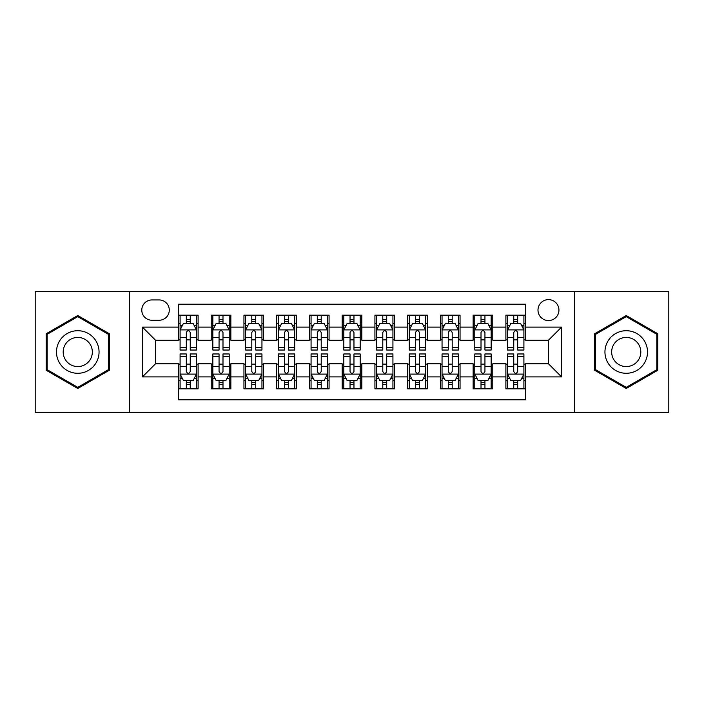 <?xml version="1.0" encoding="UTF-8"?>
<svg xmlns="http://www.w3.org/2000/svg" width="704" height="704" viewBox="0 0 704 704"><rect width="100%" height="100%" fill="white"/><g stroke="black" fill="none" stroke-linecap="round" stroke-linejoin="round"><path stroke-width="1.06" d="M548.469 299.614A10.481 10.481 0 0 0 537.988 310.086A10.481 10.481 0 0 0 548.469 320.566A10.481 10.481 0 0 0 558.941 310.086A10.481 10.481 0 0 0 548.469 299.614M574.658 412.579L668.8 412.579L668.8 291.421L574.658 291.421L574.658 412.579L129.342 412.579L129.342 291.421L35.2 291.421L35.2 412.579L129.342 412.579M525.545 315.163L505.894 315.163L505.894 327.114L492.8 327.114L492.8 340.208L505.894 340.208L505.894 327.114M492.8 327.114L492.8 315.163L473.15 315.163L473.15 327.114L460.055 327.114L460.055 340.208L473.15 340.208L473.15 327.114M460.055 327.114L460.055 315.163L440.414 315.163L440.414 327.114L427.31 327.114L427.31 340.208L440.414 340.208L440.414 327.114M427.31 327.114L427.31 315.163L407.669 315.163L407.669 327.114L394.566 327.114L394.566 340.208L407.669 340.208L407.669 327.114M394.566 327.114L394.566 315.163L374.924 315.163L374.924 327.114L361.821 327.114L361.821 340.208L374.924 340.208L374.924 327.114M361.821 327.114L361.821 315.163L342.179 315.163L342.179 327.114L329.076 327.114L329.076 340.208L342.179 340.208L342.179 327.114M329.076 327.114L329.076 315.163L309.434 315.163L309.434 327.114L296.331 327.114L296.331 340.208L309.434 340.208L309.434 327.114M296.331 327.114L296.331 315.163L276.69 315.163L276.69 327.114L263.586 327.114L263.586 340.208L276.69 340.208L276.69 327.114M263.586 327.114L263.586 315.163L243.945 315.163L243.945 327.114L230.85 327.114L230.85 340.208L243.945 340.208L243.945 327.114M230.85 327.114L230.85 315.163L211.2 315.163L211.2 340.208L198.106 340.208L198.106 315.163L178.455 315.163M178.455 388.837L198.106 388.837L198.106 363.792L211.2 363.792L211.2 388.837L230.85 388.837L230.85 363.792L243.945 363.792L243.945 376.886L230.85 376.886M243.945 376.886L243.945 388.837L263.586 388.837L263.586 363.792L276.69 363.792L276.69 376.886L263.586 376.886M276.69 376.886L276.69 388.837L296.331 388.837L296.331 363.792L309.434 363.792L309.434 376.886L296.331 376.886M309.434 376.886L309.434 388.837L329.076 388.837L329.076 363.792L342.179 363.792L342.179 376.886L329.076 376.886M342.179 376.886L342.179 388.837L361.821 388.837L361.821 363.792L374.924 363.792L374.924 376.886L361.821 376.886M374.924 376.886L374.924 388.837L394.566 388.837L394.566 363.792L407.669 363.792L407.669 376.886L394.566 376.886M407.669 376.886L407.669 388.837L427.31 388.837L427.31 363.792L440.414 363.792L440.414 376.886L427.31 376.886M440.414 376.886L440.414 388.837L460.055 388.837L460.055 363.792L473.15 363.792L473.15 376.886L460.055 376.886M473.15 376.886L473.15 388.837L492.8 388.837L492.8 363.792L505.894 363.792L505.894 376.886L492.8 376.886M151.932 320.241L159.139 320.241A10.146 10.146 0 0 0 169.286 310.086A10.146 10.146 0 0 0 159.139 299.939L151.932 299.939A10.146 10.146 0 0 0 141.786 310.086A10.146 10.146 0 0 0 151.932 320.241M574.658 291.421L129.342 291.421M525.545 327.114L525.545 304.19L178.455 304.19L178.455 340.208L155.531 340.208L155.531 363.792L178.455 363.792L178.455 399.81L525.545 399.81L525.545 363.792L548.469 363.792L548.469 340.208L525.545 340.208L525.545 327.114L561.563 327.114L561.563 376.886L525.545 376.886M178.455 376.886L142.437 376.886L142.437 327.114L178.455 327.114M505.894 376.886L505.894 388.837L525.545 388.837M178.455 323.347L180.092 323.347M186.314 323.347L190.247 323.347M196.469 323.347L198.106 323.347M178.455 339.882L180.092 339.882M186.314 339.882L190.247 339.882M196.469 339.882L198.106 339.882M178.455 364.118L180.092 364.118M186.314 364.118L190.247 364.118M196.469 364.118L198.106 364.118M178.455 380.653L180.092 380.653M186.314 380.653L190.247 380.653M196.469 380.653L198.106 380.653M211.2 339.882L212.837 339.882M219.058 339.882L222.992 339.882M229.214 339.882L230.85 339.882M211.2 323.347L212.837 323.347M219.058 323.347L222.992 323.347M229.214 323.347L230.85 323.347M211.2 364.118L212.837 364.118M219.058 364.118L222.992 364.118M229.214 364.118L230.85 364.118M211.2 380.653L212.837 380.653M219.058 380.653L222.992 380.653M229.214 380.653L230.85 380.653M243.945 364.118L245.582 364.118M251.803 364.118L255.728 364.118M261.95 364.118L263.586 364.118M243.945 380.653L245.582 380.653M251.803 380.653L255.728 380.653M261.95 380.653L263.586 380.653M243.945 323.347L245.582 323.347M251.803 323.347L255.728 323.347M261.95 323.347L263.586 323.347M243.945 339.882L245.582 339.882M251.803 339.882L255.728 339.882M261.95 339.882L263.586 339.882M276.69 364.118L278.326 364.118M284.548 364.118L288.473 364.118M294.694 364.118L296.331 364.118M276.69 380.653L278.326 380.653M284.548 380.653L288.473 380.653M294.694 380.653L296.331 380.653M276.69 323.347L278.326 323.347M284.548 323.347L288.473 323.347M294.694 323.347L296.331 323.347M276.69 339.882L278.326 339.882M284.548 339.882L288.473 339.882M294.694 339.882L296.331 339.882M309.434 364.118L311.071 364.118M317.293 364.118L321.218 364.118M327.439 364.118L329.076 364.118M309.434 380.653L311.071 380.653M317.293 380.653L321.218 380.653M327.439 380.653L329.076 380.653M309.434 323.347L311.071 323.347M317.293 323.347L321.218 323.347M327.439 323.347L329.076 323.347M309.434 339.882L311.071 339.882M317.293 339.882L321.218 339.882M327.439 339.882L329.076 339.882M342.179 364.118L343.816 364.118M350.038 364.118L353.962 364.118M360.184 364.118L361.821 364.118M342.179 380.653L343.816 380.653M350.038 380.653L353.962 380.653M360.184 380.653L361.821 380.653M342.179 323.347L343.816 323.347M350.038 323.347L353.962 323.347M360.184 323.347L361.821 323.347M342.179 339.882L343.816 339.882M350.038 339.882L353.962 339.882M360.184 339.882L361.821 339.882M374.924 364.118L376.561 364.118M382.782 364.118L386.707 364.118M392.929 364.118L394.566 364.118M374.924 380.653L376.561 380.653M382.782 380.653L386.707 380.653M392.929 380.653L394.566 380.653M374.924 323.347L376.561 323.347M382.782 323.347L386.707 323.347M392.929 323.347L394.566 323.347M374.924 339.882L376.561 339.882M382.782 339.882L386.707 339.882M392.929 339.882L394.566 339.882M407.669 364.118L409.306 364.118M415.527 364.118L419.452 364.118M425.674 364.118L427.31 364.118M407.669 380.653L409.306 380.653M415.527 380.653L419.452 380.653M425.674 380.653L427.31 380.653M407.669 323.347L409.306 323.347M415.527 323.347L419.452 323.347M425.674 323.347L427.31 323.347M407.669 339.882L409.306 339.882M415.527 339.882L419.452 339.882M425.674 339.882L427.31 339.882M440.414 364.118L442.05 364.118M448.272 364.118L452.197 364.118M458.418 364.118L460.055 364.118M440.414 380.653L442.05 380.653M448.272 380.653L452.197 380.653M458.418 380.653L460.055 380.653M440.414 323.347L442.05 323.347M448.272 323.347L452.197 323.347M458.418 323.347L460.055 323.347M440.414 339.882L442.05 339.882M448.272 339.882L452.197 339.882M458.418 339.882L460.055 339.882M473.15 364.118L474.786 364.118M481.008 364.118L484.942 364.118M491.163 364.118L492.8 364.118M473.15 380.653L474.786 380.653M481.008 380.653L484.942 380.653M491.163 380.653L492.8 380.653M473.15 323.347L474.786 323.347M481.008 323.347L484.942 323.347M491.163 323.347L492.8 323.347M473.15 339.882L474.786 339.882M481.008 339.882L484.942 339.882M491.163 339.882L492.8 339.882M505.894 364.118L507.531 364.118M513.753 364.118L517.686 364.118M523.908 364.118L525.545 364.118M505.894 380.653L507.531 380.653M513.753 380.653L517.686 380.653M523.908 380.653L525.545 380.653M505.894 323.347L507.531 323.347M513.753 323.347L517.686 323.347M523.908 323.347L525.545 323.347M505.894 339.882L507.531 339.882M513.753 339.882L517.686 339.882M523.908 339.882L525.545 339.882M155.531 340.208L142.437 327.114M155.531 363.792L142.437 376.886M561.563 327.114L548.469 340.208M561.563 376.886L548.469 363.792M77.766 388.485L109.366 370.242L109.366 333.758L77.766 315.515L46.174 333.758L46.174 370.242L77.766 388.485M657.826 333.758L626.234 315.515L594.634 333.758L594.634 370.242L626.234 388.485L657.826 370.242L657.826 333.758M190.247 319.422L186.314 319.422M196.469 347.362L190.247 347.362L190.247 350.038L196.469 350.038L196.469 330.062L193.186 323.514L183.366 323.514L180.092 330.062L180.092 350.038L186.314 350.038L186.314 347.362L180.092 347.362M180.092 330.062L180.092 315.163M196.469 330.062L196.469 315.163M186.314 323.514L186.314 315.163M190.247 315.163L190.247 323.514M190.247 347.362L190.247 332.517C188.936 329.991 187.625 329.991 186.314 332.517L186.314 347.362M186.314 384.578L190.247 384.578M180.092 356.638L186.314 356.638L186.314 353.962L180.092 353.962L180.092 373.938L183.366 380.486L193.186 380.486L196.469 373.938L196.469 353.962L190.247 353.962L190.247 356.638L196.469 356.638M196.469 373.938L196.469 388.837M180.092 373.938L180.092 388.837M190.247 380.486L190.247 388.837M186.314 388.837L186.314 380.486M186.314 356.638L186.314 371.483C187.625 374.009 188.936 374.009 190.247 371.483L190.247 356.638M77.766 330.713A21.287 21.287 0 0 0 56.487 352A21.287 21.287 0 0 0 77.766 373.287A21.287 21.287 0 0 0 99.053 352A21.287 21.287 0 0 0 77.766 330.713M77.766 337.427A14.573 14.573 0 0 0 63.193 352A14.573 14.573 0 0 0 77.766 366.573A14.573 14.573 0 0 0 92.338 352A14.573 14.573 0 0 0 77.766 337.427M108.381 369.679L77.766 387.35L47.15 369.679L47.15 334.321L77.766 316.65L108.381 334.321L108.381 369.679M607.798 341.361A21.287 21.287 0 0 0 615.586 370.436A21.287 21.287 0 0 0 644.662 362.639A21.287 21.287 0 0 0 636.874 333.564A21.287 21.287 0 0 0 607.798 341.361M613.615 344.714A14.573 14.573 0 0 0 618.948 364.619A14.573 14.573 0 0 0 638.854 359.286A14.573 14.573 0 0 0 633.521 339.381A14.573 14.573 0 0 0 613.615 344.714M656.85 334.321L656.85 369.679L626.234 387.35L595.619 369.679L595.619 334.321L626.234 316.65L656.85 334.321M222.992 319.422L219.058 319.422M229.214 347.362L222.992 347.362L222.992 350.038L229.214 350.038L229.214 330.062L225.931 323.514L216.11 323.514L212.837 330.062L212.837 350.038L219.058 350.038L219.058 347.362L212.837 347.362M212.837 330.062L212.837 315.163M229.214 330.062L229.214 315.163M219.058 323.514L219.058 315.163M222.992 315.163L222.992 323.514M222.992 347.362L222.992 332.517C221.681 329.991 220.37 329.991 219.058 332.517L219.058 347.362M255.728 319.422L251.803 319.422M261.95 347.362L255.728 347.362L255.728 350.038L261.95 350.038L261.95 330.062L258.676 323.514L248.855 323.514L245.582 330.062L245.582 350.038L251.803 350.038L251.803 347.362L245.582 347.362M245.582 330.062L245.582 315.163M261.95 330.062L261.95 315.163M251.803 323.514L251.803 315.163M255.728 315.163L255.728 323.514M255.728 347.362L255.728 332.517C254.426 329.991 253.114 329.991 251.803 332.517L251.803 347.362M288.473 319.422L284.548 319.422M294.694 347.362L288.473 347.362L288.473 350.038L294.694 350.038L294.694 330.062L291.421 323.514L281.6 323.514L278.326 330.062L278.326 350.038L284.548 350.038L284.548 347.362L278.326 347.362M278.326 330.062L278.326 315.163M294.694 330.062L294.694 315.163M284.548 323.514L284.548 315.163M288.473 315.163L288.473 323.514M288.473 347.362L288.473 332.517C287.17 329.991 285.859 329.991 284.548 332.517L284.548 347.362M321.218 319.422L317.293 319.422M327.439 347.362L321.218 347.362L321.218 350.038L327.439 350.038L327.439 330.062L324.166 323.514L314.345 323.514L311.071 330.062L311.071 350.038L317.293 350.038L317.293 347.362L311.071 347.362M311.071 330.062L311.071 315.163M327.439 330.062L327.439 315.163M317.293 323.514L317.293 315.163M321.218 315.163L321.218 323.514M321.218 347.362L321.218 332.517C319.915 329.991 318.604 329.991 317.293 332.517L317.293 347.362M219.058 384.578L222.992 384.578M212.837 356.638L219.058 356.638L219.058 353.962L212.837 353.962L212.837 373.938L216.11 380.486L225.931 380.486L229.214 373.938L229.214 353.962L222.992 353.962L222.992 356.638L229.214 356.638M229.214 373.938L229.214 388.837M212.837 373.938L212.837 388.837M222.992 380.486L222.992 388.837M219.058 388.837L219.058 380.486M219.058 356.638L219.058 371.483C220.37 374.009 221.672 374.009 222.992 371.483L222.992 356.638M251.803 384.578L255.728 384.578M245.582 356.638L251.803 356.638L251.803 353.962L245.582 353.962L245.582 373.938L248.855 380.486L258.676 380.486L261.95 373.938L261.95 353.962L255.728 353.962L255.728 356.638L261.95 356.638M261.95 373.938L261.95 388.837M245.582 373.938L245.582 388.837M255.728 380.486L255.728 388.837M251.803 388.837L251.803 380.486M251.803 356.638L251.803 371.483C253.114 374.009 254.417 374.009 255.728 371.483L255.728 356.638M284.548 384.578L288.473 384.578M278.326 356.638L284.548 356.638L284.548 353.962L278.326 353.962L278.326 373.938L281.6 380.486L291.421 380.486L294.694 373.938L294.694 353.962L288.473 353.962L288.473 356.638L294.694 356.638M294.694 373.938L294.694 388.837M278.326 373.938L278.326 388.837M288.473 380.486L288.473 388.837M284.548 388.837L284.548 380.486M284.548 356.638L284.548 371.483C285.859 374.009 287.162 374.009 288.473 371.483L288.473 356.638M317.293 384.578L321.218 384.578M311.071 356.638L317.293 356.638L317.293 353.962L311.071 353.962L311.071 373.938L314.345 380.486L324.166 380.486L327.439 373.938L327.439 353.962L321.218 353.962L321.218 356.638L327.439 356.638M327.439 373.938L327.439 388.837M311.071 373.938L311.071 388.837M321.218 380.486L321.218 388.837M317.293 388.837L317.293 380.486M317.293 356.638L317.293 371.483C318.595 374.009 319.906 374.009 321.218 371.483L321.218 356.638M353.962 319.422L350.038 319.422M360.184 347.362L353.962 347.362L353.962 350.038L360.184 350.038L360.184 330.062L356.91 323.514L347.09 323.514L343.816 330.062L343.816 350.038L350.038 350.038L350.038 347.362L343.816 347.362M343.816 330.062L343.816 315.163M360.184 330.062L360.184 315.163M350.038 323.514L350.038 315.163M353.962 315.163L353.962 323.514M353.962 347.362L353.962 332.517C352.66 329.991 351.349 329.991 350.038 332.517L350.038 347.362M350.038 384.578L353.962 384.578M343.816 356.638L350.038 356.638L350.038 353.962L343.816 353.962L343.816 373.938L347.09 380.486L356.91 380.486L360.184 373.938L360.184 353.962L353.962 353.962L353.962 356.638L360.184 356.638M360.184 373.938L360.184 388.837M343.816 373.938L343.816 388.837M353.962 380.486L353.962 388.837M350.038 388.837L350.038 380.486M350.038 356.638L350.038 371.483C351.34 374.009 352.651 374.009 353.962 371.483L353.962 356.638M386.707 319.422L382.782 319.422M392.929 347.362L386.707 347.362L386.707 350.038L392.929 350.038L392.929 330.062L389.655 323.514L379.834 323.514L376.561 330.062L376.561 350.038L382.782 350.038L382.782 347.362L376.561 347.362M376.561 330.062L376.561 315.163M392.929 330.062L392.929 315.163M382.782 323.514L382.782 315.163M386.707 315.163L386.707 323.514M386.707 347.362L386.707 332.517C385.405 329.991 384.094 329.991 382.782 332.517L382.782 347.362M382.782 384.578L386.707 384.578M376.561 356.638L382.782 356.638L382.782 353.962L376.561 353.962L376.561 373.938L379.834 380.486L389.655 380.486L392.929 373.938L392.929 353.962L386.707 353.962L386.707 356.638L392.929 356.638M392.929 373.938L392.929 388.837M376.561 373.938L376.561 388.837M386.707 380.486L386.707 388.837M382.782 388.837L382.782 380.486M382.782 356.638L382.782 371.483C384.085 374.009 385.396 374.009 386.707 371.483L386.707 356.638M419.452 319.422L415.527 319.422M425.674 347.362L419.452 347.362L419.452 350.038L425.674 350.038L425.674 330.062L422.4 323.514L412.579 323.514L409.306 330.062L409.306 350.038L415.527 350.038L415.527 347.362L409.306 347.362M409.306 330.062L409.306 315.163M425.674 330.062L425.674 315.163M415.527 323.514L415.527 315.163M419.452 315.163L419.452 323.514M419.452 347.362L419.452 332.517C418.141 329.991 416.838 329.991 415.527 332.517L415.527 347.362M415.527 384.578L419.452 384.578M409.306 356.638L415.527 356.638L415.527 353.962L409.306 353.962L409.306 373.938L412.579 380.486L422.4 380.486L425.674 373.938L425.674 353.962L419.452 353.962L419.452 356.638L425.674 356.638M425.674 373.938L425.674 388.837M409.306 373.938L409.306 388.837M419.452 380.486L419.452 388.837M415.527 388.837L415.527 380.486M415.527 356.638L415.527 371.483C416.83 374.009 418.141 374.009 419.452 371.483L419.452 356.638M452.197 319.422L448.272 319.422M458.418 347.362L452.197 347.362L452.197 350.038L458.418 350.038L458.418 330.062L455.145 323.514L445.324 323.514L442.05 330.062L442.05 350.038L448.272 350.038L448.272 347.362L442.05 347.362M442.05 330.062L442.05 315.163M458.418 330.062L458.418 315.163M448.272 323.514L448.272 315.163M452.197 315.163L452.197 323.514M452.197 347.362L452.197 332.517C450.886 329.991 449.583 329.991 448.272 332.517L448.272 347.362M448.272 384.578L452.197 384.578M442.05 356.638L448.272 356.638L448.272 353.962L442.05 353.962L442.05 373.938L445.324 380.486L455.145 380.486L458.418 373.938L458.418 353.962L452.197 353.962L452.197 356.638L458.418 356.638M458.418 373.938L458.418 388.837M442.05 373.938L442.05 388.837M452.197 380.486L452.197 388.837M448.272 388.837L448.272 380.486M448.272 356.638L448.272 371.483C449.574 374.009 450.886 374.009 452.197 371.483L452.197 356.638M484.942 319.422L481.008 319.422M491.163 347.362L484.942 347.362L484.942 350.038L491.163 350.038L491.163 330.062L487.89 323.514L478.069 323.514L474.786 330.062L474.786 350.038L481.008 350.038L481.008 347.362L474.786 347.362M474.786 330.062L474.786 315.163M491.163 330.062L491.163 315.163M481.008 323.514L481.008 315.163M484.942 315.163L484.942 323.514M484.942 347.362L484.942 332.517C483.63 329.991 482.328 329.991 481.008 332.517L481.008 347.362M481.008 384.578L484.942 384.578M474.786 356.638L481.008 356.638L481.008 353.962L474.786 353.962L474.786 373.938L478.069 380.486L487.89 380.486L491.163 373.938L491.163 353.962L484.942 353.962L484.942 356.638L491.163 356.638M491.163 373.938L491.163 388.837M474.786 373.938L474.786 388.837M484.942 380.486L484.942 388.837M481.008 388.837L481.008 380.486M481.008 356.638L481.008 371.483C482.319 374.009 483.63 374.009 484.942 371.483L484.942 356.638M517.686 319.422L513.753 319.422M523.908 347.362L517.686 347.362L517.686 350.038L523.908 350.038L523.908 330.062L520.634 323.514L510.814 323.514L507.531 330.062L507.531 350.038L513.753 350.038L513.753 347.362L507.531 347.362M507.531 330.062L507.531 315.163M523.908 330.062L523.908 315.163M513.753 323.514L513.753 315.163M517.686 315.163L517.686 323.514M517.686 347.362L517.686 332.517C516.375 329.991 515.064 329.991 513.753 332.517L513.753 347.362M513.753 384.578L517.686 384.578M507.531 356.638L513.753 356.638L513.753 353.962L507.531 353.962L507.531 373.938L510.814 380.486L520.634 380.486L523.908 373.938L523.908 353.962L517.686 353.962L517.686 356.638L523.908 356.638M523.908 373.938L523.908 388.837M507.531 373.938L507.531 388.837M517.686 380.486L517.686 388.837M513.753 388.837L513.753 380.486M513.753 356.638L513.753 371.483C515.064 374.009 516.375 374.009 517.686 371.483L517.686 356.638M211.2 376.886L198.106 376.886M211.2 327.114L198.106 327.114M196.381 329.894L180.171 329.894M180.092 325.318L182.468 325.318M194.093 325.318L196.469 325.318M186.314 337.647L180.092 337.647M196.469 337.647L190.247 337.647M190.247 321.499L186.314 321.499M180.171 374.106L196.381 374.106M196.469 378.682L194.093 378.682M182.468 378.682L180.092 378.682M190.247 366.353L196.469 366.353M180.092 366.353L186.314 366.353M186.314 382.501L190.247 382.501M229.126 329.894L212.916 329.894M212.837 325.318L215.213 325.318M226.838 325.318L229.214 325.318M219.058 337.647L212.837 337.647M229.214 337.647L222.992 337.647M222.992 321.499L219.058 321.499M261.87 329.894L245.661 329.894M245.582 325.318L247.958 325.318M259.582 325.318L261.95 325.318M251.803 337.647L245.582 337.647M261.95 337.647L255.728 337.647M255.728 321.499L251.803 321.499M294.615 329.894L278.406 329.894M278.326 325.318L280.702 325.318M292.327 325.318L294.694 325.318M284.548 337.647L278.326 337.647M294.694 337.647L288.473 337.647M288.473 321.499L284.548 321.499M327.36 329.894L311.15 329.894M311.071 325.318L313.447 325.318M325.072 325.318L327.439 325.318M317.293 337.647L311.071 337.647M327.439 337.647L321.218 337.647M321.218 321.499L317.293 321.499M212.916 374.106L229.126 374.106M229.214 378.682L226.838 378.682M215.213 378.682L212.837 378.682M222.992 366.353L229.214 366.353M212.837 366.353L219.058 366.353M219.058 382.501L222.992 382.501M245.661 374.106L261.87 374.106M261.95 378.682L259.582 378.682M247.958 378.682L245.582 378.682M255.728 366.353L261.95 366.353M245.582 366.353L251.803 366.353M251.803 382.501L255.728 382.501M278.406 374.106L294.615 374.106M294.694 378.682L292.327 378.682M280.702 378.682L278.326 378.682M288.473 366.353L294.694 366.353M278.326 366.353L284.548 366.353M284.548 382.501L288.473 382.501M311.15 374.106L327.36 374.106M327.439 378.682L325.072 378.682M313.447 378.682L311.071 378.682M321.218 366.353L327.439 366.353M311.071 366.353L317.293 366.353M317.293 382.501L321.218 382.501M360.105 329.894L343.895 329.894M343.816 325.318L346.183 325.318M357.817 325.318L360.184 325.318M350.038 337.647L343.816 337.647M360.184 337.647L353.962 337.647M353.962 321.499L350.038 321.499M343.895 374.106L360.105 374.106M360.184 378.682L357.817 378.682M346.183 378.682L343.816 378.682M353.962 366.353L360.184 366.353M343.816 366.353L350.038 366.353M350.038 382.501L353.962 382.501M392.85 329.894L376.64 329.894M376.561 325.318L378.928 325.318M390.553 325.318L392.929 325.318M382.782 337.647L376.561 337.647M392.929 337.647L386.707 337.647M386.707 321.499L382.782 321.499M376.64 374.106L392.85 374.106M392.929 378.682L390.553 378.682M378.928 378.682L376.561 378.682M386.707 366.353L392.929 366.353M376.561 366.353L382.782 366.353M382.782 382.501L386.707 382.501M425.594 329.894L409.385 329.894M409.306 325.318L411.673 325.318M423.298 325.318L425.674 325.318M415.527 337.647L409.306 337.647M425.674 337.647L419.452 337.647M419.452 321.499L415.527 321.499M409.385 374.106L425.594 374.106M425.674 378.682L423.298 378.682M411.673 378.682L409.306 378.682M419.452 366.353L425.674 366.353M409.306 366.353L415.527 366.353M415.527 382.501L419.452 382.501M458.339 329.894L442.13 329.894M442.05 325.318L444.418 325.318M456.042 325.318L458.418 325.318M448.272 337.647L442.05 337.647M458.418 337.647L452.197 337.647M452.197 321.499L448.272 321.499M442.13 374.106L458.339 374.106M458.418 378.682L456.042 378.682M444.418 378.682L442.05 378.682M452.197 366.353L458.418 366.353M442.05 366.353L448.272 366.353M448.272 382.501L452.197 382.501M491.084 329.894L474.874 329.894M474.786 325.318L477.162 325.318M488.787 325.318L491.163 325.318M481.008 337.647L474.786 337.647M491.163 337.647L484.942 337.647M484.942 321.499L481.008 321.499M474.874 374.106L491.084 374.106M491.163 378.682L488.787 378.682M477.162 378.682L474.786 378.682M484.942 366.353L491.163 366.353M474.786 366.353L481.008 366.353M481.008 382.501L484.942 382.501M523.829 329.894L507.619 329.894M507.531 325.318L509.907 325.318M521.532 325.318L523.908 325.318M513.753 337.647L507.531 337.647M523.908 337.647L517.686 337.647M517.686 321.499L513.753 321.499M507.619 374.106L523.829 374.106M523.908 378.682L521.532 378.682M509.907 378.682L507.531 378.682M517.686 366.353L523.908 366.353M507.531 366.353L513.753 366.353M513.753 382.501L517.686 382.501"/></g></svg>
